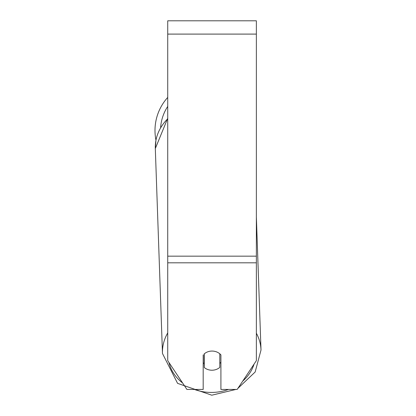 <?xml version="1.0" encoding="UTF-8"?>
<svg xmlns="http://www.w3.org/2000/svg" width="416" height="416" viewBox="0 0 416 416"><rect width="100%" height="100%" fill="white"/><g stroke="black" fill="none" stroke-linecap="round" stroke-linejoin="round"><path stroke-width="0.62" d="M219.799 353.803L219.799 367.406A11.081 9.594 -2 0 1 212.046 370.219A11.081 9.594 -2 0 1 204.292 367.541L204.292 353.808M203.185 362.731A11.081 9.594 -2 0 0 204.157 363.667L204.292 367.541M204.292 353.839A11.081 9.594 -2 0 1 208.146 351.676A11.081 9.594 0 0 1 220.912 354.9L220.912 389.444L237.172 389.444L256.365 360.656L256.365 262.813L167.731 262.813L167.731 360.656L186.919 389.444L203.185 389.444L203.185 354.9M220.912 362.263A11.081 9.594 -2 0 1 219.799 363.412M204.157 363.667L204.157 353.922M256.365 262.813L256.365 20.8L167.731 20.8L167.731 262.813M167.731 118.799A49.301 42.687 -2 0 0 155.314 148.554L155.948 140.135A49.301 49.301 0 0 1 167.731 97.406A49.301 49.301 0 0 0 154.991 130.478M167.731 332.909A49.301 42.687 178 0 0 162.469 353.48L177.58 383.365L211.786 395.2L235.903 389.444L211.786 395.2M228.462 389.444A43.763 37.892 -2 0 1 211.832 392.428A43.763 37.892 -2 0 1 194.392 389.444M182.634 383.011A43.763 37.892 -2 0 1 168.969 362.513M254.046 364.13A43.763 37.892 -2 0 1 242.746 381.082M256.365 217.001L261.009 350.043A49.301 42.687 178 0 0 256.365 333.237M256.365 34.096L167.731 34.096M256.365 256.168L167.731 256.168M167.731 106.428A43.763 43.763 0 0 0 160.633 127.488M162.469 353.48L155.314 148.554L167.731 118.253M237.869 388.404L255.169 371.992L261.009 350.043L255.169 371.992L237.869 388.404"/></g></svg>
